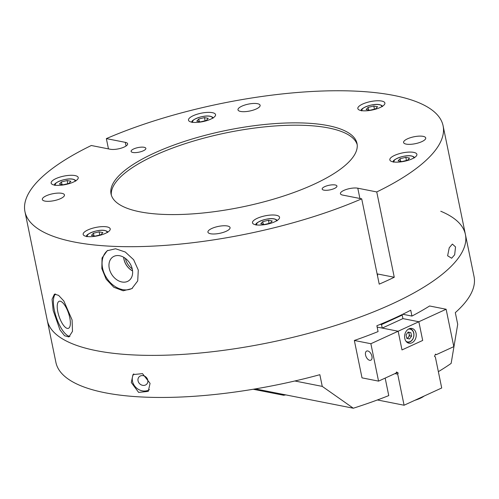 <?xml version="1.0" encoding="UTF-8"?>
<svg xmlns="http://www.w3.org/2000/svg" width="499" height="499" viewBox="0 0 499 499"><rect width="100%" height="100%" fill="white"/><g stroke="black" fill="none" stroke-linecap="round" stroke-linejoin="round"><path stroke-width="0.75" d="M138.048 380.837A5.271 4.597 42.7 0 1 139.04 376.926A5.271 4.597 42.7 0 1 144.086 375.922A5.271 4.597 42.7 0 1 147.791 380.169A5.271 4.597 42.7 0 1 146.793 384.08A5.271 4.597 42.7 0 1 141.753 385.085A5.271 4.597 42.7 0 1 138.048 380.837M131.299 382.502L132.977 374.612L142.502 373.626L150.062 383.357L148.253 391.391L138.622 392.401L131.299 382.502M149.438 389.644A11.302 9.855 42.7 0 1 132.478 381.217A11.302 9.855 42.7 0 1 133.801 373.863M440.767 211.245A213.435 66.461 168.4 0 1 465.411 234.493A213.435 66.461 168.4 0 1 334.654 325.753A213.435 66.461 168.4 0 1 96.426 350.678A213.435 66.461 168.4 0 1 47.262 320.327L55.9 362.405A213.435 66.461 168.4 0 0 105.058 392.75A213.435 66.461 168.4 0 0 319.853 374.699L322.254 386.388L353.317 408.219A213.435 66.461 168.4 0 0 388.758 395.601L385.166 378.099M446.131 309.249L429.589 305.987A213.435 66.461 168.4 0 1 411.937 316.067L410.733 310.222A213.435 66.461 168.4 0 1 376.87 325.741L378.074 331.586A213.435 66.461 168.4 0 1 354.34 340.468L362.012 377.862L378.554 381.124L396.038 373.115L396.53 371.986L398.202 373.027L397.703 374.156L404.084 405.232L441.709 387.991L435.334 356.922L434.498 356.398L435.49 354.134L436.326 354.658L453.809 346.649L446.131 309.249L418.848 321.749L402.924 318.605L418.848 321.749L422.69 340.449L418.848 321.749L370.876 343.724L378.554 381.124M108.464 148.889L106.356 138.61A213.435 66.461 168.4 0 1 393.942 95.459A213.435 66.461 168.4 0 1 443.1 125.804L474.05 276.571A213.435 66.461 168.4 0 1 455.313 312.636L457.708 324.325L451.146 363.397A213.435 66.461 168.4 0 1 438.359 371.661M255.363 388.896L353.317 408.219M294.865 380.986L322.254 386.388M411.937 316.067L402.755 314.258M407.508 338.522L409.523 335.74L409.168 334.012A3.212 2.451 101.2 0 0 408.014 332.209M409.542 338.977L406.779 338.353L406.067 334.898L408.12 332.066L410.883 332.696L411.594 336.145L409.542 338.977M408.082 332.122L410.883 332.696M406.76 338.285A3.212 2.451 101.2 0 0 408.494 337.156A3.212 2.451 101.2 0 0 409.168 334.012L408.812 332.284M409.523 335.74L411.594 336.145M375.597 108.876L369.878 110.267L366.123 109.524L368.087 107.397L373.807 106.006L377.562 106.749L375.597 108.876M368.63 110.023L368.087 107.397M374.456 109.156L373.807 106.006M455.531 246.936L452.393 244.08L449.243 247.766L447.622 255.781L451.657 258.226L454.676 254.764L455.531 246.936M123.74 257.297A13.436 10.005 -123 0 0 124.014 259.293A13.436 10.005 -123 0 0 132.559 270.857M109.269 268.406A14.29 10.641 57 0 1 113.317 256.686A14.29 10.641 57 0 1 132.322 269.317A14.29 10.641 57 0 1 128.892 280.631A14.29 10.641 57 0 1 109.269 268.406M123.677 257.259A13.504 10.055 -123 0 0 123.952 259.287A13.504 10.055 -123 0 0 132.566 270.926M69.779 317.807A14.29 4.996 -108.6 0 0 59.287 301.246A14.29 4.996 -108.6 0 0 57.809 311.813A14.29 4.996 -108.6 0 0 68.413 328.33A14.29 4.996 -108.6 0 0 69.779 317.807M101.84 268.612L102.046 257.971L107.216 250.735L115.587 248.764L125.286 252.02L133.638 259.717L138.285 270.059L137.718 280.937L131.861 288.622L123.184 290.78L113.859 287.305L106.162 279.172L101.84 268.612M132.491 288.185A22.598 16.829 57 0 1 102.569 268.138A22.598 16.829 57 0 1 107.846 250.355M72.087 319.94L63.86 301.009L58.62 295.377L54.466 294.104L52.058 299.281L53.168 310.465L59.974 329.87L64.558 335.733L68.899 336.937L72.492 331.342L72.087 319.94M55.557 293.992A22.598 7.903 -108.6 0 0 54.335 310.072A22.598 7.903 -108.6 0 0 69.941 336.37M132.84 152.463A7.535 2.345 -11.6 0 0 141.248 151.584A7.535 2.345 -11.6 0 0 145.864 148.365A7.535 2.345 -11.6 0 0 144.13 147.292A7.535 2.345 -11.6 0 0 135.722 148.172A7.535 2.345 -11.6 0 0 131.106 151.39A7.535 2.345 -11.6 0 0 132.84 152.463M323.92 190.15A7.535 2.345 -11.6 0 0 332.328 189.271A7.535 2.345 -11.6 0 0 336.944 186.052A7.535 2.345 -11.6 0 0 335.209 184.979A7.535 2.345 -11.6 0 0 326.801 185.859A7.535 2.345 -11.6 0 0 322.186 189.077A7.535 2.345 -11.6 0 0 323.92 190.15M210.534 233.75A11.302 3.518 -11.6 0 0 223.147 232.434A11.302 3.518 -11.6 0 0 230.064 227.6A11.302 3.518 -11.6 0 0 227.463 225.997A11.302 3.518 -11.6 0 0 214.851 227.313A11.302 3.518 -11.6 0 0 207.927 232.147A11.302 3.518 -11.6 0 0 210.534 233.75M44.929 201.091A11.302 3.518 -11.6 0 0 57.541 199.768A11.302 3.518 -11.6 0 0 64.465 194.941A11.302 3.518 -11.6 0 0 61.864 193.331A11.302 3.518 -11.6 0 0 49.251 194.654A11.302 3.518 -11.6 0 0 42.328 199.481A11.302 3.518 -11.6 0 0 44.929 201.091M240.587 111.445A11.302 3.518 -11.6 0 0 253.199 110.129A11.302 3.518 -11.6 0 0 260.122 105.295A11.302 3.518 -11.6 0 0 257.521 103.692A11.302 3.518 -11.6 0 0 244.909 105.008A11.302 3.518 -11.6 0 0 237.986 109.842A11.302 3.518 -11.6 0 0 240.587 111.445M406.192 144.111A11.302 3.518 -11.6 0 0 418.804 142.789A11.302 3.518 -11.6 0 0 425.728 137.961A11.302 3.518 -11.6 0 0 423.121 136.352A11.302 3.518 -11.6 0 0 410.509 137.674A11.302 3.518 -11.6 0 0 403.591 142.502A11.302 3.518 -11.6 0 0 406.192 144.111M255.675 224.781A13.81 4.298 -11.6 0 0 271.094 223.165A13.81 4.298 -11.6 0 0 279.552 217.258A13.81 4.298 -11.6 0 0 276.371 215.294A13.81 4.298 -11.6 0 0 260.958 216.909A13.81 4.298 -11.6 0 0 252.494 222.816A13.81 4.298 -11.6 0 0 255.675 224.781M393.012 161.857A13.81 4.298 -11.6 0 0 408.431 160.241A13.81 4.298 -11.6 0 0 416.89 154.341A13.81 4.298 -11.6 0 0 413.708 152.376A13.81 4.298 -11.6 0 0 398.296 153.985A13.81 4.298 -11.6 0 0 389.831 159.892A13.81 4.298 -11.6 0 0 393.012 161.857M361.014 110.541A13.81 4.298 -11.6 0 0 376.433 108.925A13.81 4.298 -11.6 0 0 384.891 103.025A13.81 4.298 -11.6 0 0 381.71 101.06A13.81 4.298 -11.6 0 0 366.297 102.669A13.81 4.298 -11.6 0 0 357.833 108.576A13.81 4.298 -11.6 0 0 361.014 110.541M191.678 122.149A13.81 4.298 -11.6 0 0 207.097 120.533A13.81 4.298 -11.6 0 0 215.556 114.627A13.81 4.298 -11.6 0 0 212.374 112.668A13.81 4.298 -11.6 0 0 196.962 114.277A13.81 4.298 -11.6 0 0 188.497 120.184A13.81 4.298 -11.6 0 0 191.678 122.149M54.341 185.067A13.81 4.298 -11.6 0 0 69.76 183.457A13.81 4.298 -11.6 0 0 78.218 177.55A13.81 4.298 -11.6 0 0 75.037 175.586A13.81 4.298 -11.6 0 0 59.624 177.201A13.81 4.298 -11.6 0 0 51.16 183.102A13.81 4.298 -11.6 0 0 54.341 185.067M86.339 236.383A13.81 4.298 -11.6 0 0 101.759 234.773A13.81 4.298 -11.6 0 0 110.217 228.866A13.81 4.298 -11.6 0 0 107.035 226.902A13.81 4.298 -11.6 0 0 91.623 228.517A13.81 4.298 -11.6 0 0 83.158 234.418A13.81 4.298 -11.6 0 0 86.339 236.383M139.957 211.819A125.548 39.097 -11.6 0 0 280.095 197.161A125.548 39.097 -11.6 0 0 357.01 143.475A125.548 39.097 -11.6 0 0 328.093 125.623A125.548 39.097 -11.6 0 0 187.961 140.288A125.548 39.097 -11.6 0 0 111.04 193.968A125.548 39.097 -11.6 0 0 139.957 211.819M357.197 144.654A125.548 39.097 -11.6 0 0 328.573 127.962A125.548 39.097 -11.6 0 0 190.188 142.078A125.548 39.097 -11.6 0 0 111.339 195.121M377.101 273.87L394.26 277.257A213.435 66.461 -11.6 0 1 379.215 284.149L361.7 198.833A213.435 66.461 168.4 0 1 74.114 241.984A213.435 66.461 168.4 0 1 24.95 211.638A213.435 66.461 168.4 0 1 91.305 145.502L110.26 149.245A10.042 3.125 -11.6 0 0 121.469 148.072A10.042 3.125 -11.6 0 0 127.625 143.774A10.042 3.125 -11.6 0 0 125.311 142.346L106.356 138.61M377.182 274.269A10.042 3.125 168.4 0 1 377.618 274.943A10.042 3.125 168.4 0 1 377.487 275.735M465.411 234.493A213.435 66.461 168.4 0 1 334.654 325.753A213.435 66.461 168.4 0 1 96.426 350.678A213.435 66.461 168.4 0 1 47.262 320.327L24.95 211.638M443.1 125.804A213.435 66.461 168.4 0 1 376.751 191.94L394.26 277.257M359.904 198.477L357.789 188.198L376.751 191.94M357.789 188.198A10.042 3.125 -11.6 0 0 346.58 189.371A10.042 3.125 -11.6 0 0 340.43 193.668A10.042 3.125 -11.6 0 0 342.744 195.097L361.7 198.833M125.424 258.413A13.436 10.005 -123 0 0 132.223 268.861M367.775 350.965A5.021 2.844 -114.6 0 0 366.646 351.078A5.021 2.844 -114.6 0 0 365.798 355.924A5.021 2.844 -114.6 0 0 369.697 360.315A5.021 2.844 -114.6 0 0 370.832 360.203A5.021 2.844 -114.6 0 0 371.68 355.357A5.021 2.844 -114.6 0 0 367.775 350.965M354.34 340.468L370.876 343.724M377.15 327.082L398.158 331.23L401.994 349.93L422.69 340.449L401.994 349.93L398.158 331.23L382.234 328.086L402.924 318.605L402.206 315.1L381.51 324.581L382.234 328.086M377.381 399.961L404.084 405.232M394.946 373.614L397.703 374.156M436.326 354.658L435.346 354.465M396.243 372.641L398.202 373.027M68.924 183.407L63.205 184.792L59.45 184.056L61.414 181.923L67.134 180.532L70.889 181.274L68.924 183.407M61.957 184.549L61.414 181.923M67.783 183.682L67.134 180.532M407.596 160.191L401.876 161.582L398.121 160.84L400.086 158.713L405.806 157.322L409.56 158.064L407.596 160.191M400.628 161.339L400.086 158.713M406.454 160.472L405.806 157.322M206.262 120.484L200.542 121.875L196.787 121.132L198.752 119.005L204.471 117.614L208.226 118.35L206.262 120.484M199.294 121.625L198.752 119.005M205.12 120.764L204.471 117.614M100.923 234.723L95.203 236.108L91.448 235.372L93.413 233.239L99.133 231.848L102.888 232.59L100.923 234.723M93.955 235.865L93.413 233.239M99.781 234.998L99.133 231.848M270.258 223.115L264.539 224.506L260.784 223.764L262.748 221.637L268.468 220.246L272.223 220.982L270.258 223.115M263.291 224.257L262.748 221.637M269.117 223.396L268.468 220.246M285.821 394.902L283.607 395.252L253.211 389.257M283.607 395.252L283.438 394.435M416.066 333.251A7.535 5.751 101.2 0 0 411.881 328.448A7.535 5.751 101.2 0 0 404.776 338.422A7.535 5.751 101.2 0 0 408.962 343.231A7.535 5.751 101.2 0 0 416.066 333.251M401.364 314.931L402.206 315.1M380.294 324.344L381.51 324.581M424.125 396.05A17.577 5.47 168.4 0 1 414.825 400.31M413.79 333.245A6.905 5.271 -78.8 0 1 407.253 342.252A6.905 5.271 -78.8 0 1 406.791 342.127M405.955 341.204A6.531 4.984 101.2 0 0 411.712 340.43A6.531 4.984 101.2 0 0 413.721 333.282A6.531 4.984 101.2 0 0 408.325 329.178M409.448 328.635A6.905 5.271 -78.8 0 1 409.929 328.704A6.905 5.271 -78.8 0 1 413.765 333.107M381.604 106.78A10.042 3.125 -11.6 0 0 379.371 104.69A10.042 3.125 -11.6 0 0 367.245 106.168A10.042 3.125 -11.6 0 0 362.336 110.734M126.06 146.001L125.311 142.346M74.931 181.305A10.042 3.125 -11.6 0 0 72.698 179.216A10.042 3.125 -11.6 0 0 60.572 180.694A10.042 3.125 -11.6 0 0 55.663 185.26M413.602 158.096A10.042 3.125 -11.6 0 0 411.369 156.006A10.042 3.125 -11.6 0 0 399.244 157.484A10.042 3.125 -11.6 0 0 394.335 162.05M212.268 118.388A10.042 3.125 -11.6 0 0 210.035 116.298A10.042 3.125 -11.6 0 0 197.91 117.77A10.042 3.125 -11.6 0 0 193.001 122.342M106.929 232.621A10.042 3.125 -11.6 0 0 104.696 230.532A10.042 3.125 -11.6 0 0 92.571 232.01A10.042 3.125 -11.6 0 0 87.662 236.576M276.265 221.013A10.042 3.125 -11.6 0 0 274.032 218.924A10.042 3.125 -11.6 0 0 261.906 220.402A10.042 3.125 -11.6 0 0 256.997 224.974M406.835 342.171L407.253 342.252C411.887 342.058 414.089 339.027 413.852 333.157C413.253 330.669 411.943 329.184 409.929 328.704L409.504 328.616M382.415 106.574C382.515 105.863 381.579 105.227 379.608 104.659C372.005 102.994 358.594 109.131 361.507 110.865M75.742 181.106C75.842 180.395 74.906 179.752 72.935 179.185C65.332 177.519 51.921 183.663 54.834 185.397M414.413 157.89C414.513 157.179 413.577 156.543 411.606 155.975C404.003 154.31 390.592 160.447 393.505 162.181M213.079 118.182C213.179 117.471 212.243 116.828 210.272 116.261C202.669 114.602 189.258 120.739 192.171 122.473M107.74 232.422C107.84 231.711 106.905 231.068 104.933 230.501C97.33 228.835 83.919 234.979 86.832 236.713M277.076 220.814C277.176 220.103 276.24 219.46 274.269 218.893C266.666 217.233 253.255 223.371 256.168 225.105"/></g></svg>
